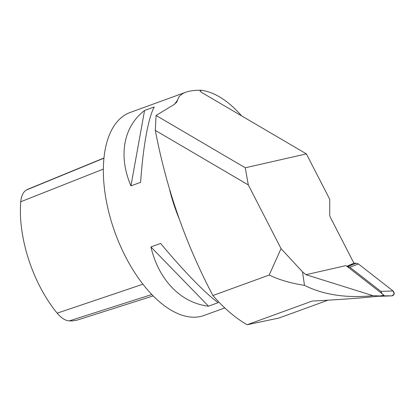 <?xml version="1.0" encoding="UTF-8"?>
<svg xmlns="http://www.w3.org/2000/svg" width="415" height="415" viewBox="0 0 415 415"><rect width="100%" height="100%" fill="white"/><g stroke="black" fill="none" stroke-linecap="round" stroke-linejoin="round"><path stroke-width="0.62" d="M381.193 295.796L392.009 295.864L394.183 294.007L393.088 290.972L358.394 263.961L356.324 263.209L353.928 263.193L356.324 263.209L358.394 263.961L349.881 267.239L347.812 266.487L356.324 263.209L358.394 263.961L393.088 290.972L380.908 291.387L349.881 267.239L380.908 291.387L382.065 293.675L380.908 291.387L393.088 290.972C394.847 293.312 394.515 294.94 392.097 295.864L377.593 296.269L379.912 296.284L381.261 295.739L379.912 296.284L392.097 295.864C394.515 294.94 394.847 293.312 393.088 290.972L358.394 263.961L349.881 267.239L347.142 266.482L356.324 263.209L353.928 263.193L346.893 266.29M212.89 295.532L269.179 275.046C279.124 279.829 290.894 283.269 304.501 285.364C323.498 294.863 346.349 298.307 373.049 295.703L380.259 295.962C364.453 297.809 341.758 299.511 312.179 301.077L247.133 324.748A153.617 78.658 -110 0 1 212.89 295.532C185.578 243.678 166.389 188.633 155.314 130.383L156.066 115.463L174.061 104.549L176.64 102.246L177.599 100.134C178.455 96.555 181.158 93.935 185.713 92.26C189.681 90.828 194.915 90.159 201.41 90.263L200.269 90.522L200.642 91.731M373.049 295.703L305.943 274.699L346.006 265.6L383.937 295.127L380.259 295.962M353.928 263.193L330.252 217.133L329.692 215.167L329.769 199.361L306.4 153.887L245.265 167.779L248.31 184.924L155.314 130.383M305.943 274.699L302.488 271.825L281.054 248.632L248.31 184.924M304.501 285.364L302.488 271.825M269.179 275.046L281.054 248.632M247.133 324.748L278.958 318.03L327.975 300.19M156.066 115.463L245.265 167.779M200.269 90.522L199.989 90.937L201.903 92.602L306.4 153.887M224.79 307.92L204.045 315.467A108.009 55.304 -110 0 1 115.137 232.882A108.009 55.304 -110 0 1 130.175 112.47L185.713 92.26M201.41 90.263C214.763 92.156 228.188 100.715 241.686 115.935M218.212 302.649L208.527 306.177C180.987 303.033 158.784 280.218 150.915 246.967L160.605 243.439C183.705 271.151 205.902 293.965 218.212 302.649M140.633 182.341L130.943 185.863C118.125 155.822 123.374 126.767 144.56 110.478L154.25 106.951C148.29 117.699 143.045 146.754 140.633 182.341M153.171 295.911L78.456 319.706A94.89 48.586 -110 0 1 69.289 320.888A27.681 14.172 -110 0 1 57.166 313.169A94.89 48.586 -110 0 1 20.75 201.757A27.681 14.172 -110 0 1 26.503 189.977A94.89 48.586 -110 0 1 29.05 188.758L103.968 157.991M144.56 110.478L130.943 185.863M150.915 246.967L208.527 306.177M177.599 100.134A108.009 55.304 70 0 0 174.627 104.243M169.725 190.179A108.009 55.304 70 0 0 178.834 218.01M69.289 320.888L151.833 294.531M57.166 313.169L142.936 284.213M20.75 201.757L103.361 169.087M26.503 189.977L103.952 158.177"/></g></svg>
